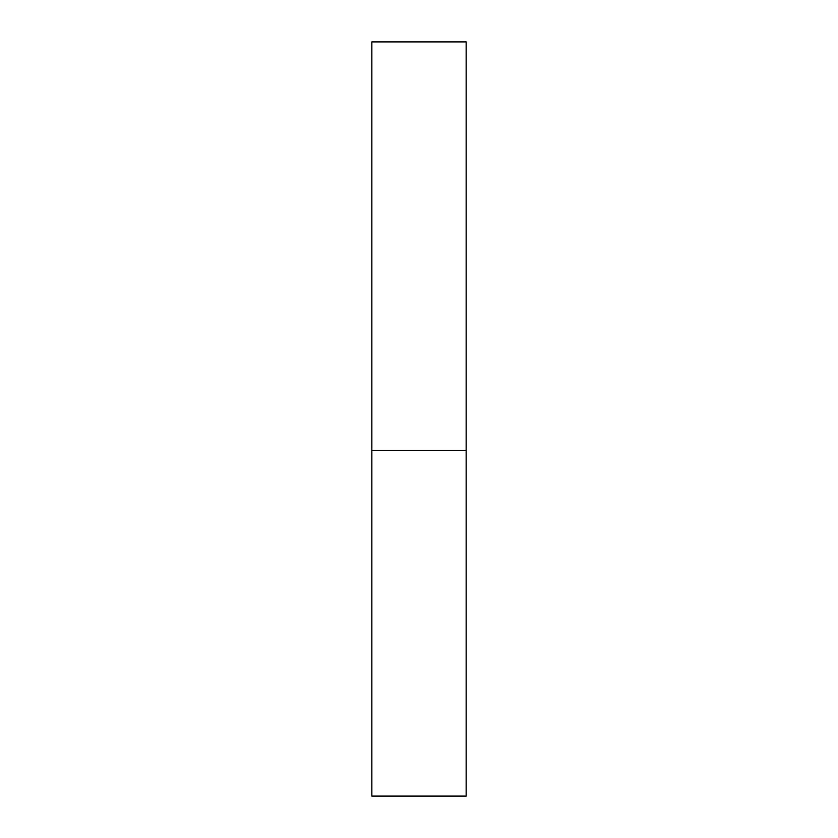 <?xml version="1.0" encoding="UTF-8"?>
<svg xmlns="http://www.w3.org/2000/svg" width="838" height="838" viewBox="0 0 838 838"><rect width="100%" height="100%" fill="white"/><g stroke="black" fill="none" stroke-linecap="round" stroke-linejoin="round"><path stroke-width="1.26" d="M371.863 450.425L466.138 450.425L466.138 41.9L371.863 41.9L371.863 796.1L466.138 796.1L466.138 450.425L371.863 450.425"/></g></svg>
